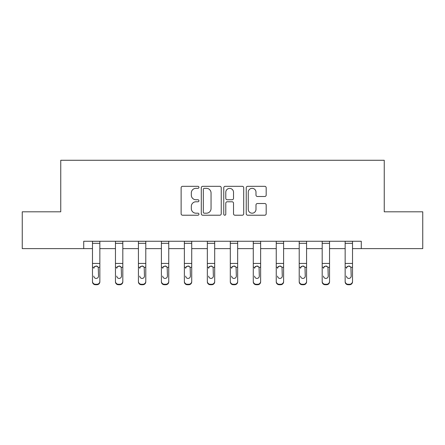 <?xml version="1.0" encoding="UTF-8"?>
<svg xmlns="http://www.w3.org/2000/svg" width="445" height="445" viewBox="0 0 445 445"><rect width="100%" height="100%" fill="white"/><g stroke="black" fill="none" stroke-linecap="round" stroke-linejoin="round"><path stroke-width="0.67" d="M198.943 187.328A1.012 1.012 0 0 0 197.93 186.316L182.572 186.316A1.446 1.446 0 0 0 181.126 187.762L181.126 213.772A1.446 1.446 0 0 0 182.572 215.219L197.93 215.219A1.012 1.012 0 0 0 198.943 214.206A1.012 1.012 0 0 0 197.93 213.194L195.945 213.194A4.622 4.622 0 0 1 191.317 208.571L191.317 206.402A4.622 4.622 0 0 1 195.945 201.78L197.93 201.78A1.012 1.012 0 0 0 198.943 200.767A1.012 1.012 0 0 0 197.93 199.755L195.945 199.755A4.622 4.622 0 0 1 191.317 195.133L191.317 192.963A4.622 4.622 0 0 1 195.945 188.335L197.93 188.335A1.012 1.012 0 0 0 198.943 187.328M264.736 196.501A1.446 1.446 0 0 0 266.182 195.06L266.182 187.762A1.446 1.446 0 0 0 264.736 186.316L247.681 186.316A1.446 1.446 0 0 0 246.241 187.762L246.241 213.772A1.446 1.446 0 0 0 247.681 215.219L264.736 215.219A1.446 1.446 0 0 0 266.182 213.772L266.182 204.956A1.446 1.446 0 0 0 264.736 203.515L257.438 203.515A1.446 1.446 0 0 0 255.992 204.956L255.992 209.328A3.866 3.866 0 0 1 252.126 213.194A3.866 3.866 0 0 1 248.26 209.328L248.26 192.201A3.866 3.866 0 0 1 252.126 188.335A3.866 3.866 0 0 1 255.992 192.201L255.992 195.06A1.446 1.446 0 0 0 257.438 196.501L264.736 196.501M83.721 248.621L22.25 248.621L22.25 211.809L60.754 211.809L60.754 160.278L384.246 160.278L384.246 211.809L422.75 211.809L422.75 248.621L361.279 248.621L361.279 241.257L83.721 241.257L83.721 248.621L92.482 248.621M221.237 187.762A1.446 1.446 0 0 0 219.791 186.316L202.736 186.316A1.446 1.446 0 0 0 201.29 187.762L201.29 213.772A1.446 1.446 0 0 0 202.736 215.219L219.791 215.219A1.446 1.446 0 0 0 221.237 213.772L221.237 187.762M225.209 186.316L242.264 186.316A1.446 1.446 0 0 1 243.71 187.762L243.71 213.772A1.446 1.446 0 0 1 242.264 215.219L234.966 215.219A1.446 1.446 0 0 1 233.519 213.772L233.519 203.226A1.446 1.446 0 0 0 232.073 201.78L227.234 201.78A1.446 1.446 0 0 0 225.787 203.226L225.787 214.206A1.012 1.012 0 0 1 224.775 215.219A1.012 1.012 0 0 1 223.763 214.206L223.763 187.762A1.446 1.446 0 0 1 225.209 186.316M99.847 248.621L115.455 248.621M122.814 248.621L138.423 248.621M145.788 248.621L161.396 248.621M168.755 248.621L184.364 248.621M191.728 248.621L207.337 248.621M214.696 248.621L230.304 248.621M237.663 248.621L253.272 248.621M260.637 248.621L276.245 248.621M283.604 248.621L299.212 248.621M306.577 248.621L322.186 248.621M329.545 248.621L345.153 248.621M352.518 248.621L361.279 248.621M204.327 188.335A1.012 1.012 0 0 0 203.315 189.347L203.315 212.187A1.012 1.012 0 0 0 204.327 213.194L206.419 213.194A4.622 4.622 0 0 0 211.047 208.571L211.047 192.963A4.622 4.622 0 0 0 206.419 188.335L204.327 188.335M233.519 192.273A3.866 3.866 0 0 0 229.653 188.407A3.866 3.866 0 0 0 225.787 192.273L225.787 198.309A1.446 1.446 0 0 0 227.234 199.755L232.073 199.755A1.446 1.446 0 0 0 233.519 198.309L233.519 192.273M92.482 267.706L92.482 281.34A2.943 2.92 0 0 0 95.43 284.266L96.904 284.266A2.943 2.92 0 0 0 99.847 281.34L99.847 281.802A2.943 2.92 180 0 1 96.904 284.722L96.904 284.266M93.812 276.545L93.812 276.084A2.359 2.336 180 0 0 96.165 278.42A2.359 2.336 180 0 0 98.523 276.084A2.359 2.336 180 0 1 96.165 278.42M94.935 266.305L94.073 267.245L93.812 268.329L94.073 267.245L96.165 265.96L98.262 267.245L98.523 276.084M97.394 266.305L96.165 265.96M99.847 241.257L99.847 281.802M92.482 241.257L92.482 281.34M95.43 284.266L95.43 284.722L96.904 284.722M95.43 284.722A2.943 2.92 180 0 1 92.482 281.802M115.455 267.706L115.455 281.34A2.943 2.92 0 0 0 118.398 284.266L119.872 284.266A2.943 2.92 0 0 0 122.814 281.34L122.814 281.802A2.943 2.92 180 0 1 119.872 284.722L119.872 284.266M116.779 276.545L116.779 276.084A2.359 2.336 180 0 0 119.138 278.42A2.359 2.336 180 0 0 121.491 276.084A2.359 2.336 180 0 1 119.138 278.42M117.908 266.305L117.041 267.245L116.779 268.329L117.041 267.245L119.138 265.96L121.229 267.245L121.491 276.084M120.361 266.305L119.138 265.96M138.423 267.706L138.423 281.34A2.943 2.92 0 0 0 141.371 284.266L142.839 284.266A2.943 2.92 0 0 0 145.788 281.34L145.788 281.802A2.943 2.92 180 0 1 142.839 284.722L142.839 284.266M139.752 276.545L139.752 276.084A2.359 2.336 180 0 0 142.105 278.42A2.359 2.336 180 0 0 144.464 276.084A2.359 2.336 180 0 1 142.105 278.42M140.876 266.305L140.008 267.245L139.752 268.329L140.008 267.245L142.105 265.96L144.202 267.245L144.464 276.084M143.329 266.305L142.105 265.96M122.814 241.257L122.814 281.802M115.455 241.257L115.455 281.34M118.398 284.266L118.398 284.722L119.872 284.722M118.398 284.722A2.943 2.92 180 0 1 115.455 281.802M145.788 241.257L145.788 281.802M138.423 241.257L138.423 281.34M141.371 284.266L141.371 284.722L142.839 284.722M141.371 284.722A2.943 2.92 180 0 1 138.423 281.802M161.396 267.706L161.396 281.34A2.943 2.92 0 0 0 164.339 284.266L165.813 284.266A2.943 2.92 0 0 0 168.755 281.34L168.755 281.802A2.943 2.92 180 0 1 165.813 284.722L165.813 284.266M162.72 276.545L162.72 276.084A2.359 2.336 180 0 0 165.073 278.42A2.359 2.336 180 0 0 167.431 276.084A2.359 2.336 180 0 1 165.073 278.42M163.843 266.305L162.981 267.245L162.72 268.329L162.981 267.245L165.073 265.96L167.17 267.245L167.431 276.084M166.302 266.305L165.073 265.96M168.755 241.257L168.755 281.802M161.396 241.257L161.396 281.34M164.339 284.266L164.339 284.722L165.813 284.722M164.339 284.722A2.943 2.92 180 0 1 161.396 281.802M184.364 267.706L184.364 281.34A2.943 2.92 0 0 0 187.312 284.266L188.78 284.266A2.943 2.92 0 0 0 191.728 281.34L191.728 281.802A2.943 2.92 180 0 1 188.78 284.722L188.78 284.266M185.687 276.545L185.687 276.084A2.359 2.336 180 0 0 188.046 278.42A2.359 2.336 180 0 0 190.399 276.084A2.359 2.336 180 0 1 188.046 278.42M186.817 266.305L185.949 267.245L185.687 268.329L185.949 267.245L188.046 265.96L190.143 267.245L190.399 276.084M189.27 266.305L188.046 265.96M191.728 241.257L191.728 281.802M184.364 241.257L184.364 281.34M187.312 284.266L187.312 284.722L188.78 284.722M187.312 284.722A2.943 2.92 180 0 1 184.364 281.802M207.337 267.706L207.337 281.34A2.943 2.92 0 0 0 210.279 284.266L211.753 284.266A2.943 2.92 0 0 0 214.696 281.34L214.696 281.802A2.943 2.92 180 0 1 211.753 284.722L211.753 284.266M208.661 276.545L208.661 276.084A2.359 2.336 180 0 0 211.013 278.42A2.359 2.336 180 0 0 213.372 276.084A2.359 2.336 180 0 1 211.013 278.42M209.784 266.305L208.922 267.245L208.661 268.329L208.922 267.245L211.013 265.96L213.111 267.245L213.372 276.084M212.243 266.305L211.013 265.96M214.696 241.257L214.696 281.802M207.337 241.257L207.337 281.34M210.279 284.266L210.279 284.722L211.753 284.722M210.279 284.722A2.943 2.92 180 0 1 207.337 281.802M230.304 267.706L230.304 281.34A2.943 2.92 0 0 0 233.247 284.266L234.721 284.266A2.943 2.92 0 0 0 237.663 281.34L237.663 281.802A2.943 2.92 180 0 1 234.721 284.722L234.721 284.266M231.628 276.545L231.628 276.084A2.359 2.336 180 0 0 233.987 278.42A2.359 2.336 180 0 0 236.34 276.084A2.359 2.336 180 0 1 233.987 278.42M232.757 266.305L231.889 267.245L231.628 268.329L231.889 267.245L233.987 265.96L236.078 267.245L236.34 276.084M235.21 266.305L233.987 265.96M237.663 241.257L237.663 281.802M230.304 241.257L230.304 281.34M233.247 284.266L233.247 284.722L234.721 284.722M233.247 284.722A2.943 2.92 180 0 1 230.304 281.802M253.272 267.706L253.272 281.34A2.943 2.92 0 0 0 256.22 284.266L257.688 284.266A2.943 2.92 0 0 0 260.637 281.34L260.637 281.802A2.943 2.92 180 0 1 257.688 284.722L257.688 284.266M254.601 276.545L254.601 276.084A2.359 2.336 180 0 0 256.954 278.42A2.359 2.336 180 0 0 259.313 276.084A2.359 2.336 180 0 1 256.954 278.42M255.725 266.305L254.857 267.245L254.601 268.329L254.857 267.245L256.954 265.96L259.051 267.245L259.313 276.084M258.183 266.305L256.954 265.96M260.637 241.257L260.637 281.802M253.272 241.257L253.272 281.34M256.22 284.266L256.22 284.722L257.688 284.722M256.22 284.722A2.943 2.92 180 0 1 253.272 281.802M276.245 267.706L276.245 281.34A2.943 2.92 0 0 0 279.187 284.266L280.661 284.266A2.943 2.92 0 0 0 283.604 281.34L283.604 281.802A2.943 2.92 180 0 1 280.661 284.722L280.661 284.266M277.569 276.545L277.569 276.084A2.359 2.336 180 0 0 279.927 278.42A2.359 2.336 180 0 0 282.28 276.084A2.359 2.336 180 0 1 279.927 278.42M278.698 266.305L277.83 267.245L277.569 268.329L277.83 267.245L279.927 265.96L282.019 267.245L282.28 276.084M281.151 266.305L279.927 265.96M283.604 241.257L283.604 281.802M276.245 241.257L276.245 281.34M279.187 284.266L279.187 284.722L280.661 284.722M279.187 284.722A2.943 2.92 180 0 1 276.245 281.802M299.212 267.706L299.212 281.34A2.943 2.92 0 0 0 302.161 284.266L303.629 284.266A2.943 2.92 0 0 0 306.577 281.34L306.577 281.802A2.943 2.92 180 0 1 303.629 284.722L303.629 284.266M300.536 276.545L300.536 276.084A2.359 2.336 180 0 0 302.895 278.42A2.359 2.336 180 0 0 305.248 276.084A2.359 2.336 180 0 1 302.895 278.42M301.666 266.305L300.798 267.245L300.536 268.329L300.798 267.245L302.895 265.96L304.992 267.245L305.248 276.084M304.119 266.305L302.895 265.96M306.577 241.257L306.577 281.802M299.212 241.257L299.212 281.34M302.161 284.266L302.161 284.722L303.629 284.722M302.161 284.722A2.943 2.92 180 0 1 299.212 281.802M322.186 267.706L322.186 281.34A2.943 2.92 0 0 0 325.128 284.266L326.602 284.266A2.943 2.92 0 0 0 329.545 281.34L329.545 281.802A2.943 2.92 180 0 1 326.602 284.722L326.602 284.266M323.509 276.545L323.509 276.084A2.359 2.336 180 0 0 325.862 278.42A2.359 2.336 180 0 0 328.221 276.084A2.359 2.336 180 0 1 325.862 278.42M324.633 266.305L323.771 267.245L323.509 268.329L323.771 267.245L325.862 265.96L327.959 267.245L328.221 276.084M327.092 266.305L325.862 265.96M329.545 241.257L329.545 281.802M322.186 241.257L322.186 281.34M325.128 284.266L325.128 284.722L326.602 284.722M325.128 284.722A2.943 2.92 180 0 1 322.186 281.802M345.153 267.706L345.153 281.34A2.943 2.92 0 0 0 348.096 284.266L349.57 284.266A2.943 2.92 0 0 0 352.518 281.34L352.518 281.802A2.943 2.92 180 0 1 349.57 284.722L349.57 284.266M346.477 276.545L346.477 276.084A2.359 2.336 180 0 0 348.836 278.42A2.359 2.336 180 0 0 351.188 276.084A2.359 2.336 180 0 1 348.836 278.42M347.606 266.305L346.738 267.245L346.477 268.329L346.738 267.245L348.836 265.96L350.927 267.245L351.188 276.084M350.059 266.305L348.836 265.96M352.518 241.257L352.518 281.802M345.153 241.257L345.153 281.34M348.096 284.266L348.096 284.722L349.57 284.722M348.096 284.722A2.943 2.92 180 0 1 345.153 281.802M92.482 241.29L99.847 241.29M98.262 267.245L99.847 267.245M92.482 267.245L94.073 267.245M92.482 263.434L99.847 263.434M92.482 243.309L99.847 243.309M115.455 241.29L122.814 241.29M121.229 267.245L122.814 267.245M115.455 267.245L117.041 267.245M115.455 263.434L122.814 263.434M115.455 243.309L122.814 243.309M138.423 241.29L145.788 241.29M144.202 267.245L145.788 267.245M138.423 267.245L140.008 267.245M138.423 263.434L145.788 263.434M138.423 243.309L145.788 243.309M161.396 241.29L168.755 241.29M167.17 267.245L168.755 267.245M161.396 267.245L162.981 267.245M161.396 263.434L168.755 263.434M161.396 243.309L168.755 243.309M184.364 241.29L191.728 241.29M190.143 267.245L191.728 267.245M184.364 267.245L185.949 267.245M184.364 263.434L191.728 263.434M184.364 243.309L191.728 243.309M207.337 241.29L214.696 241.29M213.111 267.245L214.696 267.245M207.337 267.245L208.922 267.245M207.337 263.434L214.696 263.434M207.337 243.309L214.696 243.309M230.304 241.29L237.663 241.29M236.078 267.245L237.663 267.245M230.304 267.245L231.889 267.245M230.304 263.434L237.663 263.434M230.304 243.309L237.663 243.309M253.272 241.29L260.637 241.29M259.051 267.245L260.637 267.245M253.272 267.245L254.857 267.245M253.272 263.434L260.637 263.434M253.272 243.309L260.637 243.309M276.245 241.29L283.604 241.29M282.019 267.245L283.604 267.245M276.245 267.245L277.83 267.245M276.245 263.434L283.604 263.434M276.245 243.309L283.604 243.309M299.212 241.29L306.577 241.29M304.992 267.245L306.577 267.245M299.212 267.245L300.798 267.245M299.212 263.434L306.577 263.434M299.212 243.309L306.577 243.309M322.186 241.29L329.545 241.29M327.959 267.245L329.545 267.245M322.186 267.245L323.771 267.245M322.186 263.434L329.545 263.434M322.186 243.309L329.545 243.309M345.153 241.29L352.518 241.29M350.927 267.245L352.518 267.245M345.153 267.245L346.738 267.245M345.153 263.434L352.518 263.434M345.153 243.309L352.518 243.309"/></g></svg>
